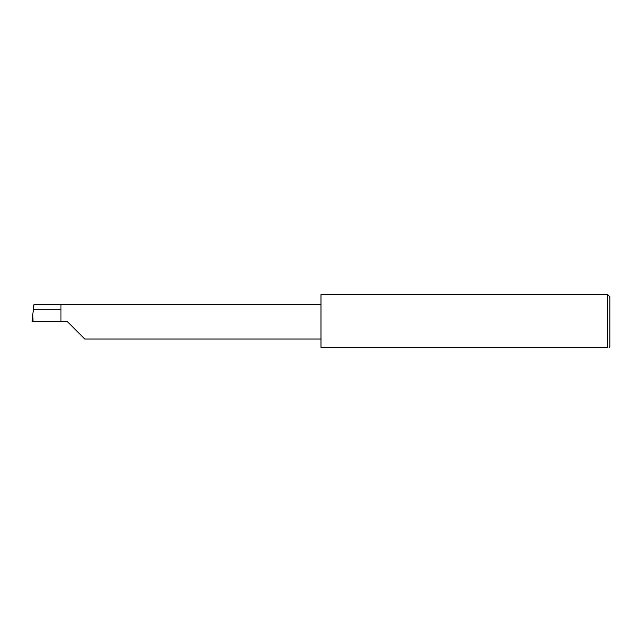 <?xml version="1.0" encoding="UTF-8"?>
<svg xmlns="http://www.w3.org/2000/svg" width="642" height="642" viewBox="0 0 642 642"><rect width="100%" height="100%" fill="white"/><g stroke="black" fill="none" stroke-linecap="round" stroke-linejoin="round"><path stroke-width="0.96" d="M60.958 309.195L33.4 309.195L33.994 304.396L60.958 304.396L60.958 321.722L67.458 321.722L84.784 339.048L67.458 321.722M609.178 347.362L609.9 346.64L609.9 296.805L607.733 294.638L607.733 347.362L320.984 347.362L320.984 294.638L607.733 294.638M33.4 309.195L32.854 314.074L33.031 321.722L32.1 321.722L32.854 314.074M60.958 321.722L33.031 321.722M607.733 347.362C609.643 347.362 609.643 347.362 607.733 347.362M32.83 314.347L32.1 321.722M60.958 304.396L320.984 304.396M84.784 339.048L320.984 339.048"/></g></svg>

